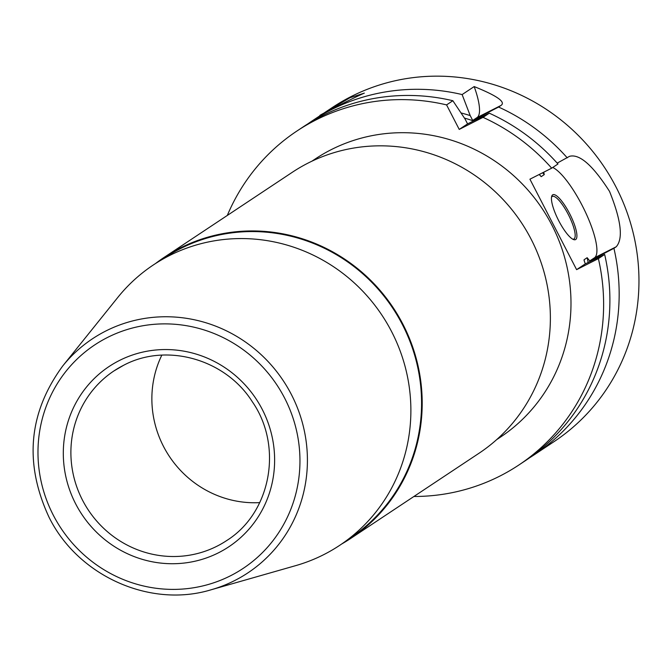 <?xml version="1.0" encoding="UTF-8"?>
<svg xmlns="http://www.w3.org/2000/svg" width="671" height="671" viewBox="0 0 671 671"><rect width="100%" height="100%" fill="white"/><g stroke="black" fill="none" stroke-linecap="round" stroke-linejoin="round"><path stroke-width="1.01" d="M529.604 457.773A200.495 193.667 -123.6 0 0 534.284 454.762A200.495 193.667 -123.6 0 0 613.923 248.304L589.734 260.935L594.447 257.807A50.921 13.093 63.1 0 0 585.85 212.992A50.921 13.093 63.1 0 0 552.719 167.482M534.284 454.762L554.078 441.619A200.495 193.667 -123.6 0 0 616.045 187.066A200.495 193.667 56.4 0 0 332.288 107.545L325.427 112.099L349.952 97.748L364.328 93.126C356.427 96.347 312.267 118.708 320.981 115.068M557.19 163.128L569.528 156.326C579.501 153.651 592.837 165.334 609.528 191.394C621.161 220.214 623.393 238.675 616.221 246.777L613.923 248.304M550.304 444.127L546.211 446.718M604.655 254.46L598.381 258.629L576.607 269.65L585.305 263.879L604.655 254.46A200.495 193.667 -123.6 0 1 525.016 460.918L518.733 465.087A200.495 193.667 -123.6 0 0 598.381 258.629M470.212 115.605L472.72 120.453L477.073 117.559A50.921 13.093 63.1 0 0 474.179 86.567L462.126 94.569L470.212 115.605A183.938 177.664 -123.6 0 0 461.027 112.938M462.126 94.569A200.495 193.667 -123.6 0 0 312.493 120.688A200.495 193.667 -123.6 0 0 307.897 123.833M597.224 258.033A183.938 177.664 -123.6 0 0 597.056 257.169M567.238 157.844A200.495 193.667 -123.6 0 0 498.578 107.041L472.72 120.453M478.49 118.457A183.938 177.664 -123.6 0 0 477.425 118.071M296.943 131.013L303.217 126.844A200.495 193.667 -123.6 0 1 452.858 100.725L446.576 104.894A200.495 193.667 -123.6 0 0 296.943 131.013A200.495 193.667 -123.6 0 0 227.318 215.433M413.906 496.481A200.495 193.667 -123.6 0 0 518.733 465.087M551.688 168.169L557.962 164.001A200.495 193.667 -123.6 0 0 489.302 113.189L483.028 117.358A200.495 193.667 -123.6 0 1 551.688 168.169L529.922 179.191L576.607 269.65M474.179 86.567C497.286 95.878 506.186 102.193 500.868 105.515L498.578 107.041M321.493 114.733L325.427 112.099M452.858 100.725L465.062 119.019L467.57 123.875L489.302 113.189M539.283 174.452L541.187 176.658L544.273 174.603L543.72 172.204M585.305 263.879L584.064 260.373M589.734 260.935L587.159 257.698A175.039 169.075 56.4 0 1 588.14 262.495M584.516 261.858A175.039 169.075 56.4 0 0 584.072 259.744L587.159 257.698M552.652 194.842A25.146 6.467 -116.9 0 1 569.595 213.579A25.146 6.467 -116.9 0 1 575.701 239.505A25.146 6.467 -116.9 0 1 573.588 239.572A25.146 6.467 -116.9 0 1 558.406 220.096A25.146 6.467 -116.9 0 1 551.696 196.335A25.146 6.467 -116.9 0 1 552.652 194.842M446.576 104.894L459.232 129.411L483.028 117.358M496.691 439.614L500.256 437.249A167.079 161.392 -123.6 0 0 551.889 225.112A167.079 161.392 56.4 0 0 315.429 158.851L311.864 161.216M341.715 543.98A168.673 162.927 -123.6 0 0 350.782 538.394L478.968 453.286A168.673 162.927 -123.6 0 0 531.096 239.136A168.673 162.927 -123.6 0 0 292.38 172.237L164.194 257.345A168.673 162.927 -123.6 0 0 155.529 263.527M350.782 538.394A168.673 162.927 -123.6 0 0 402.91 324.236A168.673 162.927 -123.6 0 0 164.194 257.345M161.61 259.828L164.546 257.874A168.035 162.315 56.4 0 1 402.365 324.521A168.035 162.315 -123.6 0 1 350.43 537.857L347.494 539.811M211.298 589.725L295.718 565.628A168.337 162.6 -123.6 0 0 391.638 331.675A168.337 162.6 -123.6 0 0 117.719 297.521L62.738 365.963C28.509 412.749 23.938 463.158 49.025 517.207C78.062 576.087 150.279 608.429 211.298 589.725A140.491 135.701 -123.6 0 0 291.357 394.473A140.491 135.701 -123.6 0 0 62.738 365.963M161.82 355.135A101.841 98.369 -123.6 0 0 169.36 456.381A101.841 98.369 -123.6 0 0 259.736 502.621M459.232 129.411L467.57 123.875M551.512 197.24A23.871 6.14 63.1 0 1 552.132 196.528A23.871 6.14 -116.9 0 1 552.292 196.435A23.871 6.14 -116.9 0 1 568.387 214.636A23.871 6.14 -116.9 0 1 574.024 238.935A23.871 6.14 63.1 0 1 573.856 239.027A23.871 6.14 63.1 0 1 572.749 239.186M594.447 257.807L616.221 246.777M539.635 174.972A175.039 169.075 56.4 0 1 541.187 176.658M593.349 259.048A179.811 173.688 56.4 0 1 593.5 259.82M542.587 172.774A175.039 169.075 56.4 0 1 544.273 174.603M464.433 118.071A179.811 173.688 56.4 0 1 473.432 120.923M53.311 515.194A134.15 129.578 -123.6 0 0 230.463 575.793A134.15 129.578 -123.6 0 0 284.621 398.079A134.15 129.578 -123.6 0 0 107.461 337.488A134.15 129.578 -123.6 0 0 53.311 515.194M218.57 552.753A108.207 104.517 56.4 0 1 75.672 503.871A108.207 104.517 56.4 0 1 119.354 360.528A108.207 104.517 56.4 0 1 262.252 409.402A108.207 104.517 56.4 0 1 218.57 552.753M114.011 370.887L123.607 365.292C166.358 342.403 225.439 359.044 252.321 401.761C283.338 446.433 270.95 512.862 226.664 540.574A101.841 98.369 -123.6 0 1 217.027 546.186A101.841 98.369 56.4 0 1 85.318 505.238A101.841 98.369 56.4 0 1 114.011 370.887A101.841 98.369 56.4 0 1 123.556 365.318M477.073 117.559L500.868 105.515M320.478 115.387L312.493 120.688"/></g></svg>
